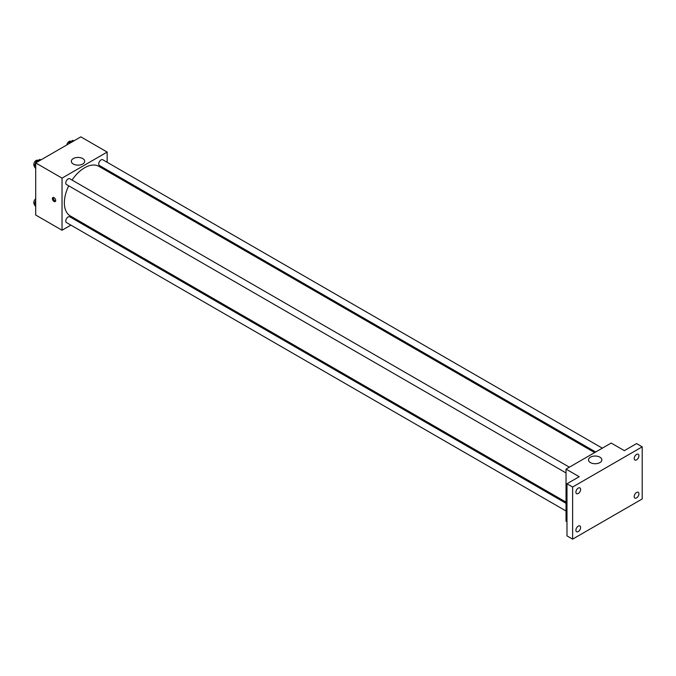 <?xml version="1.0" encoding="UTF-8"?>
<svg xmlns="http://www.w3.org/2000/svg" width="676" height="676" viewBox="0 0 676 676"><rect width="100%" height="100%" fill="white"/><g stroke="black" fill="none" stroke-linecap="round" stroke-linejoin="round"><path stroke-width="1.01" d="M70.887 225.125L62.031 230.237L35.701 215.036L35.701 162.916L80.833 136.865L107.163 152.066L107.163 162.291M78.543 220.706L77.537 221.28M68.724 185.824A28.62 16.52 120 0 0 64.364 202.834A28.62 16.52 120 0 0 70.287 215.931L566.032 502.15M594.652 452.582L98.907 166.364A28.62 16.52 120 0 0 72.045 180.069M107.163 169.972L107.163 171.138M62.031 230.237L62.031 178.118L107.163 152.066M602.308 448.163L102.735 159.739A3.321 1.918 120 0 0 100.166 160.626A3.321 1.918 120 0 0 98.721 163.972A3.321 1.918 120 0 0 99.406 165.493L595.657 451.999M566.032 503.316L69.78 216.802A3.321 1.918 120 0 0 67.22 217.697A3.321 1.918 120 0 0 65.766 221.044A3.321 1.918 120 0 0 66.459 222.565L566.032 510.988M566.032 472.947L66.459 184.514A3.321 1.918 -60 0 1 66.459 180.678A3.321 1.918 -60 0 1 69.78 178.76L569.361 467.184M62.031 178.118L35.701 162.916M73.295 164.014A6.667 3.853 180 0 1 71.343 161.294A6.667 3.853 180 0 1 78.01 157.44A6.667 3.853 180 0 1 84.686 161.294A6.667 3.853 180 0 1 80.562 164.851A6.667 3.853 180 0 1 73.295 164.014M55.686 200.519A2.324 1.344 60 0 1 55.204 201.583A2.324 1.344 60 0 1 52.872 200.24A2.324 1.344 60 0 1 52.872 197.553A2.324 1.344 60 0 1 54.663 198.169A2.324 1.344 60 0 1 55.686 200.519M55.576 201.135A2.324 1.344 60 0 1 53.818 199.69A2.324 1.344 60 0 1 53.446 197.451M566.978 521.771L566.032 521.221L566.032 469.11L611.172 443.05L624.337 450.647L636.555 443.591L642.2 446.844L642.2 498.964L572.614 539.135L566.978 535.882L566.978 483.762L579.197 476.707L566.032 469.11M572.614 539.135L572.614 487.024L566.978 483.762M572.614 487.024L642.2 446.844M590.469 462.604A6.667 3.853 180 0 1 588.517 459.874A6.667 3.853 180 0 1 595.184 456.03A6.667 3.853 180 0 1 601.851 459.874A6.667 3.853 180 0 1 597.736 463.432A6.667 3.853 180 0 1 590.469 462.604M636.555 459.857A3.321 1.918 -60 0 1 634.899 460.018A3.321 1.918 -60 0 1 634.384 457.356A3.321 1.918 -60 0 1 636.555 454.424A3.321 1.918 -60 0 1 638.22 454.264A3.321 1.918 -60 0 1 638.727 456.925A3.321 1.918 -60 0 1 636.555 459.857M578.259 493.514A3.321 1.918 -60 0 1 576.594 493.683A3.321 1.918 -60 0 1 576.087 491.013A3.321 1.918 -60 0 1 578.259 488.089A3.321 1.918 -60 0 1 579.923 487.92A3.321 1.918 -60 0 1 580.43 490.582A3.321 1.918 -60 0 1 578.259 493.514M578.259 531.564A3.321 1.918 -60 0 1 576.594 531.725A3.321 1.918 -60 0 1 576.087 529.063A3.321 1.918 -60 0 1 578.259 526.131A3.321 1.918 -60 0 1 579.923 525.97A3.321 1.918 -60 0 1 580.43 528.632A3.321 1.918 -60 0 1 578.259 531.564M636.555 497.899A3.321 1.918 -60 0 1 634.899 498.068A3.321 1.918 -60 0 1 634.384 495.398A3.321 1.918 -60 0 1 636.555 492.474A3.321 1.918 -60 0 1 638.22 492.305A3.321 1.918 -60 0 1 638.727 494.976A3.321 1.918 -60 0 1 636.555 497.899M35.701 168.552L34.231 166.457L36.132 161.564L39.935 159.367L40.89 159.925M35.701 167.31L34.231 166.457M37.087 162.113L36.132 161.564M38.067 160.449L37.814 160.305A3.321 1.918 120 0 0 35.253 161.192A3.321 1.918 120 0 0 33.8 164.538A3.321 1.918 120 0 0 34.408 166.009M68.529 143.971L69.079 142.543L72.881 140.346L73.836 140.904M70.042 143.092L69.079 142.543M71.014 141.428L70.76 141.276A3.321 1.918 120 0 0 68.411 141.96A3.321 1.918 120 0 0 66.789 144.968M35.701 206.594L34.231 204.507L35.701 200.721M35.701 205.352L34.231 204.507M35.701 198.82A3.321 1.918 120 0 0 33.8 202.58A3.321 1.918 120 0 0 34.408 204.051"/></g></svg>

